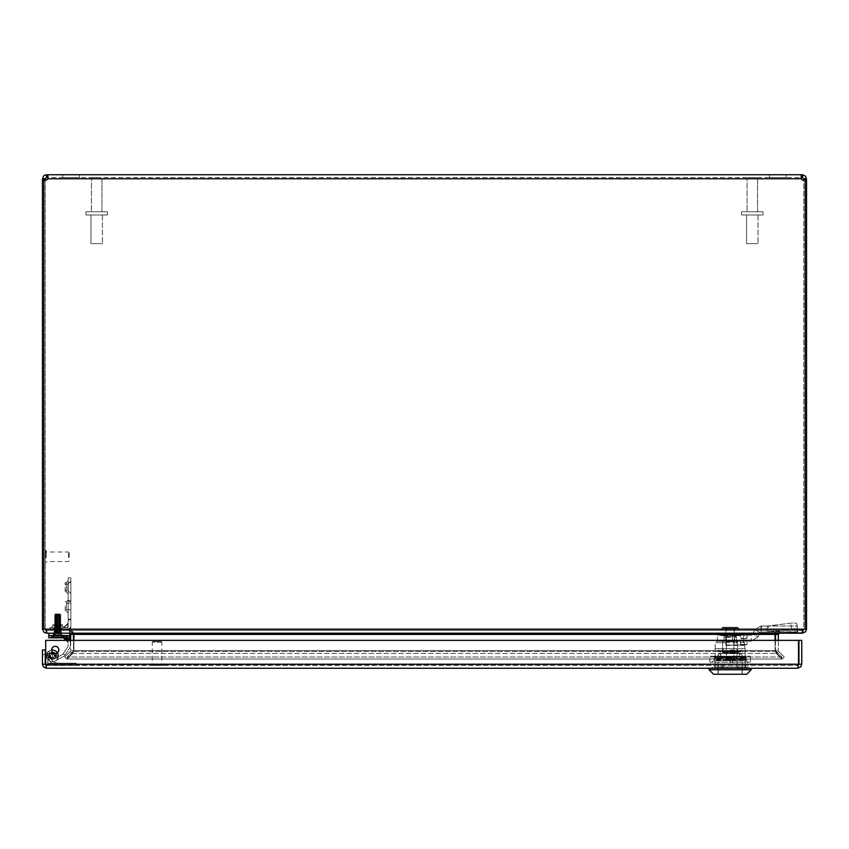 <?xml version="1.0" encoding="UTF-8"?>
<svg xmlns="http://www.w3.org/2000/svg" width="849" height="849" viewBox="0 0 849 849"><rect width="100%" height="100%" fill="white"/><g stroke="black" fill="none" stroke-linecap="round" stroke-linejoin="round"><path stroke-width="0.64" stroke-dasharray="4.25 3.18" d="M61.319 630.372L54.145 630.372L61.319 630.372L54.145 630.372L61.319 630.372L54.145 630.372L61.319 630.372L54.145 630.372L61.319 630.372L61.319 633.195L54.145 633.195L61.319 633.195L61.319 630.372L61.319 633.195L54.145 633.195L61.319 633.195L54.145 633.195L61.319 633.195L61.319 630.372M61.319 633.195L54.145 633.195L61.319 633.195M62.752 177.558L79.466 177.558L62.752 177.558L79.466 177.558L62.752 177.558L62.752 174.735L79.466 174.735L62.752 174.735L62.752 177.558M769.534 177.558L786.248 177.558L769.534 177.558L786.248 177.558L769.534 177.558L769.534 174.735L786.248 174.735L769.534 174.735L769.534 177.558M62.752 174.735L79.466 174.735L62.752 174.735M769.534 174.735L786.248 174.735L769.534 174.735M775.508 640.358L775.508 650.589L776.686 653.433L775.508 650.589L775.53 633.938L777.026 631.242L779.531 630.372L775.551 633.832M778.682 651.438L784.264 657.009L782.258 659.015L776.686 653.433L782.258 659.015L784.264 657.009L778.682 651.438L776.686 653.433L778.682 651.438L778.331 650.589L775.508 650.589L778.331 650.589L778.682 651.438M73.916 640.358L73.916 650.589L72.738 653.433L67.156 659.015L781.844 659.015L776.262 653.433L775.084 650.589L776.262 653.433L781.844 659.015L67.156 659.015L72.738 653.433L73.916 650.589L73.916 634.394L73.916 650.589L775.084 650.589L775.084 634.394L775.084 650.589L73.916 650.589L775.084 650.589L73.916 650.589L67.156 657.009L781.844 657.009L781.844 659.015L781.844 657.009L67.156 657.009L67.156 659.015L67.156 657.009L72.738 651.438L72.738 653.433L776.262 653.433L72.738 653.433L72.738 651.438L73.916 650.589L73.884 633.938L72.398 631.242L69.894 630.372L72.738 631.55L73.916 634.394L69.894 633.195L779.106 633.195L779.106 630.372L69.894 630.372L69.894 633.195L69.894 630.372L779.106 630.372L776.602 631.242L775.19 633.492L775.084 650.589L781.844 657.009L776.262 651.438L776.262 653.433L776.262 651.438L775.084 650.589L775.084 640.358M73.449 633.832L69.469 630.372L71.974 631.242L73.47 633.938L73.492 650.589L72.314 653.433L73.492 650.589L73.492 640.358M70.318 651.438L64.736 657.009L66.742 659.015L72.314 653.433L66.742 659.015L64.736 657.009L70.318 651.438L72.314 653.433L70.318 651.438L70.669 650.589L73.492 650.589L70.669 650.589L70.318 651.438M778.331 640.358L778.331 650.589L778.331 634.394L779.531 633.195L779.531 630.372L779.531 633.195L802.528 633.195L805.032 632.314L806.55 629.173L45.697 629.173L46.897 630.372L802.103 630.372L779.106 630.372L779.106 633.195L69.894 633.195M46.472 633.195L43.968 632.314L42.45 629.173L45.273 629.173L46.472 630.372L69.469 630.372L46.472 630.372L46.472 633.195L69.469 633.195L69.469 630.372L69.469 633.195L70.669 634.394L70.669 650.589L70.669 640.358M73.916 634.394L775.084 634.394L73.916 634.394L775.084 634.394L775.965 631.879L778.66 630.393L802.103 630.372L46.897 630.372L46.897 633.195L802.103 633.195L779.106 633.195L802.103 633.195L803.303 629.173L45.697 629.173L46.897 633.195L46.897 630.372M775.084 634.394L779.106 633.195M802.103 630.372L802.103 633.195L802.103 630.372L803.303 629.173L42.45 629.173L42.45 180.264L45.273 180.264L45.273 178.757L46.472 177.558L47.724 177.558L47.724 178.757L47.724 177.558L47.724 178.757L47.724 177.558L801.276 177.558L801.276 178.757A2.674 2.674 0 0 0 805.139 179.85L805.139 629.173M803.271 630.117L779.531 630.372L802.528 630.372L802.528 632.929M802.528 633.195L802.528 630.372L803.727 629.173L803.727 180.275L806.55 180.264L806.55 178.757L805.68 176.263L802.528 174.735L801.063 175.117L801.116 177.611M46.472 632.929L46.472 630.372L45.729 630.117M43.861 629.173L43.861 179.85L43.861 629.173L45.697 629.173L43.861 629.173L43.861 179.85A2.674 2.674 0 0 0 47.724 178.757A2.674 2.674 0 0 1 43.861 179.85A2.674 2.674 0 0 0 47.724 178.757L801.276 178.757L801.276 177.558L801.276 178.757L801.276 177.558L47.724 177.558L47.724 174.735L46.472 174.735L43.978 175.605L42.832 177.048L42.45 180.264M805.139 180.264L803.886 180.264M45.273 629.173L45.273 180.264L45.273 629.173L42.45 629.173M47.724 174.735L801.276 174.735L801.276 177.558L802.528 177.558L803.727 178.757L803.727 629.173M803.727 178.757L806.55 178.757M806.55 180.264L806.55 629.173M802.528 177.558L802.528 174.735M45.114 180.264L43.861 180.264M42.45 178.757L45.273 178.757M46.472 174.735L46.472 177.558M801.276 178.757A2.674 2.674 0 0 0 805.139 179.85A2.674 2.674 0 0 1 801.276 178.757L47.724 178.757L801.276 178.757M47.884 177.611L47.99 175.913M100.617 177.558L92.785 177.558L100.617 177.558L101.954 178.895L91.448 178.895L101.954 178.895L101.954 211.751L91.448 211.751L101.954 211.751L91.448 211.751L101.954 211.751L101.954 178.895L91.448 178.895L101.954 178.895L100.617 177.558L92.785 177.558L100.617 177.558M90.97 243.652L102.432 243.652L90.97 243.652L102.432 243.652L90.97 243.652L90.97 214.999L102.432 214.999L90.97 214.999L90.97 243.652M85.951 211.751L107.452 211.751L85.951 211.751L85.951 214.999L107.452 214.999L85.951 214.999L107.452 214.999L85.951 214.999L85.951 211.751L107.452 211.751L85.951 211.751M90.97 214.999L102.432 214.999L90.97 214.999M756.215 177.558L748.383 177.558L756.215 177.558L757.552 178.895L747.046 178.895L757.552 178.895L757.552 211.751L747.046 211.751L757.552 211.751L747.046 211.751L757.552 211.751L757.552 178.895L747.046 178.895L757.552 178.895L756.215 177.558L748.383 177.558L756.215 177.558M746.568 243.652L758.03 243.652L746.568 243.652L758.03 243.652L746.568 243.652L746.568 214.999L758.03 214.999L746.568 214.999L746.568 243.652M741.548 211.751L763.049 211.751L741.548 211.751L741.548 214.999L763.049 214.999L741.548 214.999L763.049 214.999L741.548 214.999L741.548 211.751L763.049 211.751L741.548 211.751M746.568 214.999L758.03 214.999L746.568 214.999M714.858 668.248L714.858 665.425L722.021 665.425L714.858 665.425L714.858 668.248L722.021 668.248L722.021 665.425L745.422 665.425L722.021 665.425L722.021 668.248L714.858 668.248M738.259 668.248L722.021 668.248L738.259 668.248L738.259 665.425L738.259 668.248L745.422 668.248L745.422 665.425L745.422 668.248L738.259 668.248M42.45 649.909L45.273 649.909L45.273 654.685L45.273 649.909L45.273 654.685L45.273 649.909L42.45 649.909L42.45 654.685L42.45 649.909L45.273 649.909L42.45 649.909L42.45 654.685L45.273 654.685L42.45 654.685L42.45 649.909L45.273 649.909L45.273 664.226L42.45 664.226L42.45 649.909M42.45 654.685L45.273 654.685L42.45 654.685M51.662 649.909A3.587 3.587 0 0 0 57.042 653.019A3.587 3.587 0 0 0 57.042 646.8A3.587 3.587 0 0 0 51.662 649.909A3.587 3.587 0 0 1 57.042 646.8A3.587 3.587 0 0 1 57.042 653.019A3.587 3.587 0 0 1 51.662 649.909A3.587 3.587 0 0 0 57.042 653.019A3.587 3.587 0 0 0 57.042 646.8A3.587 3.587 0 0 0 51.662 649.909M45.825 665.223L797.752 665.425L46.472 665.425L46.472 668.248L43.968 667.367L42.45 664.226M798.951 664.226L801.774 664.226L801.774 640.358L798.951 640.358L798.951 664.226L797.752 665.425L798.527 664.226L797.752 665.425L797.752 668.248L798.527 664.226L798.527 640.358L45.697 640.358L45.697 664.226L46.472 668.248L46.472 665.425L45.273 664.226M709.085 668.248L751.195 668.248L709.085 668.248M45.697 664.226L45.697 640.358L798.527 640.358L45.697 640.358L45.697 664.226L798.527 664.226L798.527 640.358L798.527 664.226L45.697 664.226L46.472 665.425L45.697 664.226L798.527 664.226M801.774 664.226L800.894 666.73L797.752 668.248L797.752 665.425L798.4 665.223M45.368 662.071A2.855 2.855 0 0 0 48.181 665.425L58.634 665.425A11.281 11.281 0 0 1 47.374 654.728L47.236 652.032L49.486 651.915L49.624 654.611A9.021 9.021 0 0 0 58.634 663.165L59.759 663.165L58.634 663.165A9.021 9.021 0 0 1 49.624 654.611L49.486 651.915L47.236 652.032L47.374 654.728A11.281 11.281 0 0 0 58.634 665.425L60.979 665.425L59.759 665.425L60.979 665.425L60.979 663.165L60.979 665.425L60.979 663.165L60.979 665.425L60.979 663.165L60.979 665.425L59.759 665.425L59.759 663.165L58.634 663.165A9.021 9.021 0 0 1 49.624 654.611L49.486 651.915L47.236 652.032L47.374 654.728A11.281 11.281 0 0 0 58.634 665.425L59.759 665.425L59.759 663.165L58.634 663.165A9.021 9.021 0 0 1 49.624 654.611L49.486 651.915L47.236 652.032L47.374 654.728A11.281 11.281 0 0 0 58.634 665.425L76.261 665.425L76.261 663.165L48.181 663.165L60.979 663.165L59.759 663.165L60.979 663.165L60.979 665.425L60.979 663.165L48.181 663.165A0.594 0.594 0 0 1 47.597 662.464L48.86 655.248L47.597 662.464A0.594 0.594 0 0 0 48.181 663.165A0.594 0.594 0 0 1 47.597 662.464L48.86 655.248A3.576 3.576 0 0 1 53.614 652.52A3.576 3.576 0 0 1 55.461 657.678A3.576 3.576 0 0 1 50.049 658.58L48.584 660.289L50.049 658.58A3.576 3.576 0 0 0 55.461 657.678A3.576 3.576 0 0 0 53.614 652.52A3.576 3.576 0 0 0 48.86 655.248A3.576 3.576 0 0 1 53.614 652.52A3.576 3.576 0 0 1 55.461 657.678A3.576 3.576 0 0 1 50.049 658.58A3.576 3.576 0 0 0 55.461 657.678A3.576 3.576 0 0 0 53.614 652.52A3.576 3.576 0 0 0 48.86 655.248L47.597 662.464A0.594 0.594 0 0 0 48.181 663.165L76.261 663.165L76.261 665.425L48.181 665.425A2.855 2.855 0 0 1 45.368 662.071L46.642 654.855A5.826 5.826 0 0 1 54.4 650.398A5.826 5.826 0 0 1 57.403 658.824A5.826 5.826 0 0 1 48.584 660.289A5.826 5.826 0 0 0 57.403 658.824A5.826 5.826 0 0 0 54.4 650.398A5.826 5.826 0 0 0 46.642 654.855L45.368 662.071L46.642 654.855A5.826 5.826 0 0 1 54.4 650.398A5.826 5.826 0 0 1 57.403 658.824A5.826 5.826 0 0 1 48.584 660.289L50.049 658.58L48.584 660.289A5.826 5.826 0 0 0 57.403 658.824A5.826 5.826 0 0 0 54.4 650.398A5.826 5.826 0 0 0 46.642 654.855L45.697 660.214L46.642 654.855A5.826 5.826 0 0 1 54.4 650.398A5.826 5.826 0 0 1 57.403 658.824A5.826 5.826 0 0 1 48.584 660.289A5.826 5.826 0 0 0 57.403 658.824A5.826 5.826 0 0 0 54.4 650.398A5.826 5.826 0 0 0 46.642 654.855A5.826 5.826 0 0 1 54.4 650.398A5.826 5.826 0 0 1 57.403 658.824A5.826 5.826 0 0 1 48.584 660.289L50.049 658.58A3.576 3.576 0 0 0 55.461 657.678A3.576 3.576 0 0 0 53.614 652.52A3.576 3.576 0 0 0 48.86 655.248A3.576 3.576 0 0 1 53.614 652.52A3.576 3.576 0 0 1 55.461 657.678A3.576 3.576 0 0 1 50.049 658.58A3.576 3.576 0 0 0 55.461 657.678A3.576 3.576 0 0 0 53.614 652.52A3.576 3.576 0 0 0 48.86 655.248L47.597 662.464A0.594 0.594 0 0 0 48.181 663.165A0.594 0.594 0 0 1 47.597 662.464A0.594 0.594 0 0 0 48.181 663.165L76.261 663.165L76.261 665.425L48.181 665.425A2.855 2.855 0 0 1 45.368 662.071A2.855 2.855 0 0 0 48.181 665.425A2.855 2.855 0 0 1 45.368 662.071L46.642 654.855A5.826 5.826 0 0 1 54.4 650.398A5.826 5.826 0 0 1 57.403 658.824A5.826 5.826 0 0 1 48.584 660.289L50.049 658.58A3.576 3.576 0 0 0 55.461 657.678A3.576 3.576 0 0 0 53.614 652.52A3.576 3.576 0 0 0 48.86 655.248L47.597 662.464A0.594 0.594 0 0 0 48.181 663.165L76.261 663.165L76.261 665.425L48.181 665.425A2.855 2.855 0 0 1 45.368 662.071A2.855 2.855 0 0 0 48.181 665.425L60.979 665.425L48.181 665.425A2.855 2.855 0 0 1 45.697 663.971M52.383 653.772L49.826 653.571A3.438 3.438 0 0 0 49.826 658.166L54.941 658.166C53.232 659.397 51.534 659.397 49.826 658.166L54.941 658.166A3.438 3.438 0 0 0 54.941 653.571L58.485 653.772L58.485 657.975L49.401 657.975L52.383 657.975L52.383 653.772L48.244 653.772L56.522 653.772L49.401 653.772L52.383 653.772L52.383 657.975L48.244 657.975L58.485 657.975L58.485 653.772L52.383 653.772M52.712 652.446A3.438 3.438 0 0 0 49.826 658.166C51.534 659.397 53.232 659.397 54.941 658.166A3.438 3.438 0 0 0 54.941 653.571L46.281 653.772L53.583 652.648L49.826 653.571A3.438 3.438 0 0 0 52.383 659.312A3.438 3.438 0 0 0 55.822 655.874A3.438 3.438 0 0 0 52.383 652.435A3.438 3.438 0 0 0 48.945 655.874A3.438 3.438 0 0 0 54.103 658.845A3.438 3.438 0 0 0 54.103 652.892A3.438 3.438 0 0 0 48.945 655.874A3.438 3.438 0 0 0 52.383 659.312A3.438 3.438 0 0 0 54.856 653.475L54.845 653.465M54.771 655.874A2.388 2.388 0 0 0 52.383 653.486A2.388 2.388 0 0 0 49.995 655.874A2.388 2.388 0 0 0 52.383 658.262A2.388 2.388 0 0 0 54.771 655.874A2.388 2.388 0 0 0 52.383 653.486A2.388 2.388 0 0 0 49.995 655.874A2.388 2.388 0 0 0 53.572 657.933A2.388 2.388 0 0 0 53.572 653.804A2.388 2.388 0 0 0 49.995 655.874A2.388 2.388 0 0 0 52.383 658.262A2.388 2.388 0 0 0 54.771 655.874M54.177 655.874A1.794 1.794 0 0 0 51.481 654.314A1.794 1.794 0 0 0 51.481 657.423A1.794 1.794 0 0 0 54.177 655.874A1.794 1.794 0 0 0 51.481 654.314A1.794 1.794 0 0 0 51.481 657.423A1.794 1.794 0 0 0 54.177 655.874M55.334 613.944L60.13 613.944L55.058 614.209L60.226 614.58L55.238 614.58L60.863 614.92L54.601 614.92L60.863 615.111L54.601 615.111L60.863 615.111L54.601 615.111L60.863 615.111L54.601 615.111L60.863 615.111L54.601 615.111L60.863 615.111L60.226 614.315L55.334 613.944L60.226 614.315L55.238 614.315L54.601 615.111L55.334 613.944M55.238 615.461L60.226 615.461L54.601 615.111L60.863 616.066L54.601 616.066L60.863 616.257L54.601 616.257L60.863 616.257L54.601 616.257L60.863 616.257L54.601 616.257L60.863 616.257L54.601 616.257L60.863 616.257L60.226 615.461L55.238 615.461L57.732 615.461L55.238 615.461L54.601 616.257L55.238 615.727L54.601 615.111L55.238 615.461M55.238 616.607L60.226 616.607L54.601 616.257L60.863 617.212L54.601 617.212L60.863 617.403L54.601 617.403L60.863 617.403L54.601 617.403L60.863 617.403L54.601 617.403L60.863 617.403L54.601 617.403L60.863 617.403L60.226 616.607L55.238 616.607L57.732 616.607L55.238 616.607L54.601 617.403L55.238 616.873L54.601 616.257L55.238 616.607M55.238 617.754L60.226 617.754L54.601 617.403L60.863 618.359L54.601 618.359L60.863 618.55L54.601 618.55L60.863 618.55L54.601 618.55L60.863 618.55L54.601 618.55L60.863 618.55L54.601 618.55L60.863 618.55L60.226 617.754L55.238 617.754L57.732 617.754L55.238 617.754L54.601 618.55L55.238 618.019L54.601 617.403L55.238 617.754M55.238 618.9L60.226 618.9L54.601 618.55L60.863 619.505L54.601 619.505L60.863 619.696L54.601 619.696L60.863 619.696L54.601 619.696L60.863 619.696L54.601 619.696L60.863 619.696L54.601 619.696L60.863 619.696L60.226 618.9L55.238 618.9L57.732 618.9L55.238 618.9L54.601 619.696L55.238 619.165L54.601 618.55L55.238 618.9M55.238 620.046L60.226 620.046L54.601 619.696L60.863 620.651L54.601 620.651L60.863 620.842L54.601 620.842L60.863 620.842L54.601 620.842L60.863 620.842L54.601 620.842L60.863 620.842L54.601 620.842L60.863 620.842L60.226 620.046L55.238 620.046L57.732 620.046L55.238 620.046L54.601 620.842L55.238 620.311L54.601 619.696L55.238 620.046M55.238 621.192L60.226 621.192L54.601 620.842L60.863 621.797L54.601 621.797L60.863 621.988L54.601 621.988L60.863 621.988L54.601 621.988L60.863 621.988L54.601 621.988L60.863 621.988L54.601 621.988L60.863 621.988L60.226 621.192L55.238 621.192L57.732 621.192L55.238 621.192L54.601 621.988L55.238 621.457L54.601 620.842L55.238 621.192M55.238 622.338L60.226 622.338L54.601 621.988L60.863 622.943L54.601 622.943L60.863 623.134L54.601 623.134L60.863 623.134L54.601 623.134L60.863 623.134L54.601 623.134L60.863 623.134L54.601 623.134L60.863 623.134L60.226 622.338L55.238 622.338L57.732 622.338L55.238 622.338L54.601 623.134L55.238 622.604L54.601 621.988L55.238 622.338M55.238 623.484L60.226 623.484L54.601 623.134L60.863 624.089L54.601 624.089L60.863 624.28L54.601 624.28L60.863 624.28L54.601 624.28L60.863 624.28L54.601 624.28L60.863 624.28L54.601 624.28L60.863 624.28L60.226 623.484L55.238 623.484L57.732 623.484L55.238 623.484L54.601 624.28L55.238 623.75L54.601 623.134L55.238 623.484M55.238 624.631L60.226 624.631L54.601 624.28L60.863 625.235L54.601 625.235L60.863 625.426L54.601 625.426L60.863 625.426L54.601 625.426L60.863 625.426L54.601 625.426L60.863 625.426L54.601 625.426L60.863 625.426L60.226 624.631L55.238 624.631L57.732 624.631L55.238 624.631L54.601 625.426L55.238 624.896L54.601 624.28L55.238 624.631M55.238 625.777L60.226 625.777L54.601 625.426L60.863 626.382L54.601 626.382L60.863 626.573L54.601 626.573L60.863 626.573L54.601 626.573L60.863 626.573L54.601 626.573L60.863 626.573L54.601 626.573L60.863 626.573L60.226 625.777L55.238 625.777L57.732 625.777L55.238 625.777L54.601 626.573L55.238 626.042L54.601 625.426L55.238 625.777M55.238 626.923L60.226 626.923L54.601 626.573L60.863 627.528L54.601 627.528L60.863 627.719L54.601 627.719L60.863 627.719L54.601 627.719L60.863 627.719L54.601 627.719L60.863 627.719L54.601 627.719L60.863 627.719L60.226 626.923L55.238 626.923L57.732 626.923L55.238 626.923L54.601 627.719L55.238 627.188L54.601 626.573L55.238 626.923M55.238 628.069L60.226 628.069L54.601 627.719L60.863 628.674L54.601 628.674L60.863 628.865L54.601 628.865L60.863 628.865L54.601 628.865L60.863 628.865L54.601 628.865L60.863 628.865L54.601 628.865L60.863 628.865L60.226 628.069L55.238 628.069L57.732 628.069L55.238 628.069L54.601 628.865L55.238 628.334L54.601 627.719L55.238 628.069M55.238 629.215L60.226 629.215L54.601 628.865L60.863 629.82L54.601 629.82L60.863 630.011L54.601 630.011L60.863 630.011L54.601 630.011L60.863 630.011L54.601 630.011L60.863 630.011L54.601 630.011L60.863 630.011L60.226 629.215L55.238 629.215L57.732 629.215L55.238 629.215L54.601 630.011L55.238 629.48L54.601 628.865L55.238 629.215M55.238 630.361L60.226 630.361L54.601 630.011L60.863 630.966L54.601 630.966L60.863 631.157L54.601 631.157L60.863 631.157L54.601 631.157L60.863 631.157L54.601 631.157L60.863 631.157L54.601 631.157L60.863 631.157L60.226 630.361L55.238 630.361L57.732 630.361L55.238 630.361L54.601 631.157L55.238 630.627L54.601 630.011L55.238 630.361M55.238 631.507L60.226 631.507L54.601 631.157L60.863 632.112L54.601 632.112L60.863 632.303L54.601 632.303L60.863 632.303L54.601 632.303L60.863 632.303L54.601 632.303L60.863 632.303L54.601 632.303L60.863 632.303L60.226 631.507L55.238 631.507L57.732 631.507L55.238 631.507L54.601 632.303L55.238 631.773L54.601 631.157L55.238 631.507M64.609 637.822L63.282 635.339L64.609 637.822L63.282 635.339L52.182 635.339L63.282 635.339L52.182 635.339L63.282 635.339L52.182 635.339L63.282 635.339L52.182 635.339L63.282 635.339L64.609 636.867L50.855 636.867L64.609 636.867L50.855 636.867L64.609 636.867L50.855 636.867L64.609 636.867L50.855 636.867L64.609 636.867L64.609 637.822L50.855 637.822L62.667 637.822A1.91 1.91 0 0 1 64.015 638.384A1.91 1.91 0 0 0 62.667 637.822L50.855 637.822L63.845 637.822L60.226 632.919L60.863 632.303L60.226 632.919L54.601 632.303L60.863 633.258L54.601 633.545L60.863 633.545L63.845 636.973L51.619 636.973L63.845 636.973L51.619 636.973L63.845 636.973L51.619 636.973L63.845 636.973L51.619 636.973L63.845 636.973L60.863 633.545L54.601 633.545L60.863 633.545L54.601 633.545L60.863 633.545L60.226 632.919L55.238 632.919L60.226 632.919L55.238 632.919L60.226 632.919L55.238 632.919L60.226 632.919L60.863 633.545L54.601 633.545L60.863 633.545L63.845 637.822L51.619 637.822L63.845 637.822L51.619 637.822L51.619 636.973L51.619 637.822L67.018 637.822A1.029 1.029 0 0 1 68.047 638.851A1.029 1.029 0 0 0 67.018 637.822A1.029 1.029 0 0 1 68.047 638.851A1.029 1.029 0 0 0 67.018 637.822L48.796 637.822L53.572 637.822L53.572 635.561L67.018 635.561A3.29 3.29 0 0 1 70.297 638.851L70.297 645.951A3.821 3.821 0 0 1 69.682 648.031L65.097 655.088A3.821 3.821 0 0 1 63.717 656.373L55.153 661A5.826 5.826 0 0 1 46.865 657.763A5.826 5.826 0 0 1 51.428 650.122A5.826 5.826 0 0 1 58.21 655.874L55.96 655.874A3.576 3.576 0 0 0 55.047 653.497A3.576 3.576 0 0 1 55.96 655.874A3.576 3.576 0 0 0 51.8 652.35A3.576 3.576 0 0 0 49.009 657.03A3.576 3.576 0 0 0 54.081 659.015L62.635 654.388A1.56 1.56 0 0 0 63.208 653.868L67.793 646.8A1.56 1.56 0 0 0 68.047 645.951L68.047 643.192A1.91 1.91 0 0 0 67.485 641.844L64.015 638.384L67.485 641.844L66.615 639.244L67.485 641.844A1.91 1.91 0 0 1 68.047 643.192L68.047 638.851A1.029 1.029 0 0 0 67.018 637.822L66.615 639.244L68.047 638.851L66.615 639.244L67.018 637.822A1.029 1.029 0 0 1 68.047 638.851A1.029 1.029 0 0 0 67.018 637.822A1.029 1.029 0 0 1 68.047 638.851A1.029 1.029 0 0 0 67.018 637.822L53.572 637.822L53.572 635.561L48.796 635.561L48.796 637.822L67.018 637.822L66.615 639.244L67.485 641.844A1.91 1.91 0 0 1 68.047 643.192L68.047 640.358M56.777 637.822L57.732 634.691L56.777 637.822L61.446 637.822L54.018 637.822L58.687 637.822L57.732 634.691L58.687 637.822L57.732 634.691L58.687 637.822L61.446 637.822L54.018 637.822L56.777 637.822L57.732 634.691L56.777 637.822L57.732 634.691L56.777 637.822L61.446 637.822L54.018 637.822L58.687 637.822L57.732 634.691L58.687 637.822L57.732 634.691L60.491 634.691L61.446 637.822L58.687 637.822L61.446 637.822L60.491 634.691L61.446 637.822L60.491 634.691L61.446 637.822L60.491 634.691L61.446 637.822L60.491 634.691L57.732 634.691L58.687 637.822L54.018 637.822L56.777 637.822L57.732 634.691L56.777 637.822L57.732 634.691L58.687 637.822L57.732 634.691L56.777 637.822L57.732 634.691L58.687 637.822L57.732 634.691L56.777 637.822L57.732 634.691L58.687 637.822L57.732 634.691L60.491 634.691L57.732 634.691L56.777 637.822L57.732 634.691L58.687 637.822L57.732 634.691L56.777 637.822M54.973 634.691L54.018 637.822L54.973 634.691L57.732 634.691L54.973 634.691L54.018 637.822L54.973 634.691L54.018 637.822L54.973 634.691L57.732 634.691L54.973 634.691L54.018 637.822L54.973 634.691M52.553 635.561L62.911 635.561L52.553 635.561L50.59 637.822L64.874 637.822L50.59 637.822L64.874 637.822L50.59 637.822L64.874 637.822L50.59 637.822L64.874 637.822L50.59 637.822L52.553 635.561L62.911 635.561L52.553 635.561L62.911 635.561L52.553 635.561L50.59 637.822L52.553 635.561L62.911 635.561L52.553 635.561M69.809 633.248L69.809 635.561L48.796 635.561L69.809 635.561L69.809 633.195L53.572 633.195L69.809 633.195L69.809 635.561L48.796 635.561L48.796 633.195L69.809 633.195L48.796 633.195L48.796 637.822L48.796 635.561L67.018 635.561L67.018 636.453A1.868 0.764 -45 0 1 65.819 636.856A1.868 0.764 -45 0 0 67.018 636.453L65.256 635.561L65.033 636.113A1.868 1.868 0 0 0 63.707 635.561A1.868 1.868 0 0 1 65.033 636.113L65.256 635.561L65.033 636.113A1.868 1.868 0 0 0 63.707 635.561A1.868 1.868 0 0 1 65.033 636.113L69.756 640.836L70.297 640.602L69.416 638.851L67.018 636.453A1.868 0.764 135 0 1 65.819 636.856A1.868 0.764 135 0 0 67.018 636.453L69.416 638.851L65.256 635.561L67.018 636.453A1.868 0.764 -45 0 1 65.819 636.856L65.256 635.561L65.819 636.846A1.868 0.764 -45 0 0 67.018 636.453L65.256 635.561L67.018 635.561L63.707 635.561A1.868 1.868 0 0 1 65.033 636.113L65.033 636.113A1.868 1.868 0 0 0 63.707 635.561L67.018 635.561L65.033 636.113L65.256 635.561L67.018 636.453L63.707 635.561A1.868 1.868 0 0 1 65.033 636.113L65.256 635.561L63.707 635.561A1.868 1.868 0 0 1 65.033 636.113L69.013 640.04A1.868 0.764 -45 0 1 69.416 638.851L67.018 636.453A1.868 0.764 135 0 1 65.819 636.856A1.868 0.764 135 0 0 67.018 636.453L70.297 640.602L70.297 638.851A3.29 3.29 0 0 0 67.018 635.561A3.29 3.29 0 0 1 70.297 638.851A3.29 3.29 0 0 0 67.018 635.561A3.29 3.29 0 0 1 70.297 638.851L70.297 642.152L70.297 638.851L70.297 642.152L70.297 640.602L69.756 640.836A1.868 1.868 0 0 1 70.297 642.152A1.868 1.868 0 0 0 69.756 640.836L70.297 640.602L69.416 638.851A1.868 0.764 135 0 0 69.013 640.04A1.868 0.764 135 0 1 69.416 638.851L70.297 640.602L69.756 640.836A1.868 1.868 0 0 1 70.297 642.152A1.868 1.868 0 0 0 69.756 640.836L70.297 640.602L69.416 638.851L65.256 635.561L69.416 638.851L70.297 642.152L70.297 638.851L70.297 645.951A3.821 3.821 0 0 1 69.682 648.031L65.097 655.088A3.821 3.821 0 0 1 63.717 656.373L55.153 661A5.826 5.826 0 0 1 46.865 657.763A5.826 5.826 0 0 1 51.428 650.122A5.826 5.826 0 0 1 58.21 655.874L55.96 655.874A3.576 3.576 0 0 0 51.8 652.35A3.576 3.576 0 0 0 49.009 657.03A3.576 3.576 0 0 0 54.081 659.015A3.576 3.576 0 0 1 48.902 656.648A3.576 3.576 0 0 1 52.574 652.297A3.576 3.576 0 0 0 48.902 656.648A3.576 3.576 0 0 0 54.081 659.015L62.635 654.388A1.56 1.56 0 0 0 63.208 653.868L67.793 646.8A1.56 1.56 0 0 0 68.047 645.951L68.047 638.851A1.029 1.029 0 0 0 67.018 637.822L66.615 639.244L67.018 637.822A1.029 1.029 0 0 1 68.047 638.851L68.047 643.192A1.91 1.91 0 0 0 67.485 641.844L65.999 640.358M57.35 652.817A5.826 5.826 0 0 1 58.21 655.874L55.96 655.874A3.576 3.576 0 0 0 51.8 652.35A3.576 3.576 0 0 0 49.009 657.03A3.576 3.576 0 0 0 54.081 659.015A3.576 3.576 0 0 1 48.902 656.648A3.576 3.576 0 0 1 52.574 652.297A3.576 3.576 0 0 0 48.902 656.648A3.576 3.576 0 0 0 54.081 659.015L62.635 654.388A1.56 1.56 0 0 0 63.208 653.868L65.097 655.088A3.821 3.821 0 0 1 63.717 656.373L55.153 661A5.826 5.826 0 0 1 46.865 657.763A5.826 5.826 0 0 1 51.428 650.122A5.826 5.826 0 0 1 58.21 655.874L55.96 655.874A3.576 3.576 0 0 0 55.047 653.497A3.576 3.576 0 0 1 55.96 655.874A3.576 3.576 0 0 0 51.8 652.35A3.576 3.576 0 0 0 49.009 657.03A3.576 3.576 0 0 0 54.081 659.015L62.635 654.388A1.56 1.56 0 0 0 63.208 653.868L65.097 655.088A3.821 3.821 0 0 1 63.717 656.373L55.153 661A5.826 5.826 0 0 1 46.833 657.646A5.826 5.826 0 0 1 51.662 650.09M67.018 637.822L66.615 639.244L67.485 641.844L66.615 639.244L64.015 638.384L67.485 641.844L66.615 639.244L64.015 638.384A1.91 1.91 0 0 0 62.667 637.822A1.91 1.91 0 0 1 64.015 638.384L67.485 641.844L64.015 638.384L66.615 639.244L67.018 637.822L62.667 637.822A1.91 1.91 0 0 1 64.015 638.384A1.91 1.91 0 0 0 62.667 637.822A1.91 1.91 0 0 1 64.015 638.384L67.485 641.844L64.015 638.384A1.91 1.91 0 0 0 62.667 637.822A1.91 1.91 0 0 1 64.015 638.384L66.615 639.244L68.047 638.851L66.615 639.244L68.047 638.851L66.615 639.244L67.485 641.844L66.986 640.358M67.485 641.844A1.91 1.91 0 0 1 68.047 643.192A1.91 1.91 0 0 0 67.485 641.844A1.91 1.91 0 0 1 68.047 643.192A1.91 1.91 0 0 0 67.485 641.844A1.91 1.91 0 0 1 68.047 643.192M69.013 640.04L69.756 640.836A1.868 1.868 0 0 1 70.297 642.152A1.868 1.868 0 0 0 69.756 640.836A1.868 1.868 0 0 1 70.297 642.152A1.868 1.868 0 0 0 69.756 640.836L70.297 638.851L70.297 645.951A3.821 3.821 0 0 1 69.682 648.031L65.097 655.088A3.821 3.821 0 0 1 63.717 656.373L55.153 661A5.826 5.826 0 0 1 46.865 657.763A5.826 5.826 0 0 1 51.428 650.122A5.826 5.826 0 0 1 58.21 655.874L55.96 655.874L58.21 655.874A5.826 5.826 0 0 0 51.428 650.122A5.826 5.826 0 0 0 46.865 657.763A5.826 5.826 0 0 0 55.153 661A5.826 5.826 0 0 1 46.865 657.763A5.826 5.826 0 0 1 51.428 650.122A5.826 5.826 0 0 1 58.21 655.874A5.826 5.826 0 0 0 51.428 650.122A5.826 5.826 0 0 0 46.865 657.763A5.826 5.826 0 0 0 55.153 661L63.717 656.373A3.821 3.821 0 0 0 65.097 655.088A3.821 3.821 0 0 1 63.717 656.373A3.821 3.821 0 0 0 65.097 655.088L69.682 648.031A3.821 3.821 0 0 0 70.297 645.951L70.297 638.851A3.29 3.29 0 0 0 67.018 635.561A3.29 3.29 0 0 1 70.297 638.851A3.29 3.29 0 0 0 67.018 635.561A3.29 3.29 0 0 1 70.297 638.851A3.29 3.29 0 0 0 67.018 635.561A3.29 3.29 0 0 1 70.297 638.851A3.29 3.29 0 0 0 67.018 635.561A3.29 3.29 0 0 1 70.297 638.851L69.416 638.851A1.868 0.764 -45 0 0 69.013 640.04L69.533 640.613L69.013 640.04A1.868 0.764 135 0 1 69.416 638.851A1.868 0.764 135 0 0 69.013 640.04A1.868 0.764 -45 0 1 69.416 638.851L70.297 640.602L69.756 640.836L70.297 640.602L69.416 638.851A1.868 0.764 -45 0 0 69.013 640.04L65.819 636.856L69.013 640.04M70.87 593.653L70.87 581.119L70.87 593.653L70.87 581.119L70.87 593.653L67.878 590.671L67.878 584.101L67.878 590.671L67.878 584.101L67.878 590.671L65.171 590.671L65.171 582.616L65.171 590.671L67.878 590.671L70.87 593.653M70.87 606.494L70.87 603.204L70.87 606.494M65.171 606.494L65.171 611.269L65.171 606.494M68.153 580.822L68.153 593.95L68.153 580.822L68.153 593.95L68.153 580.822L66.371 582.616L66.371 592.167L66.371 582.616L66.371 592.167L66.371 582.616L68.153 580.822M68.153 599.925L68.153 613.052L68.153 599.925L68.153 613.052L68.153 599.925L66.371 601.718L66.371 611.269L66.371 601.718L66.371 611.269L66.371 601.718L68.153 599.925M54.824 627.124L51.577 630.372L63.887 630.372L51.577 630.372L63.887 630.372L51.577 630.372L63.887 630.372L51.577 630.372L63.887 630.372L51.577 630.372L54.824 627.124L54.824 624.673L60.64 624.673L54.824 624.673L60.64 624.673L54.824 624.673L60.64 624.673L54.824 624.673L60.64 624.673L54.824 624.673L54.824 627.124L51.577 630.372L54.824 627.124L54.824 624.673L54.824 627.124L60.64 627.124L54.824 627.124M64.301 627.666L51.163 627.666L64.301 627.666L62.508 625.872L52.956 625.872L62.508 625.872L52.956 625.872L62.508 625.872L52.956 625.872L62.508 625.872L52.956 625.872L62.508 625.872L62.508 624.673L52.956 624.673L62.508 624.673L52.956 624.673L62.508 624.673L62.508 625.872L64.301 627.666L51.163 627.666L64.301 627.666L51.163 627.666L64.301 627.666L62.508 625.872L62.508 624.673L52.956 624.673L62.508 624.673L52.956 624.673L62.508 624.673L62.508 625.872L64.301 627.666L51.163 627.666L64.301 627.666M70.87 627.061L69.894 629.396L67.559 630.372A3.3 3.3 0 0 0 70.87 627.061A1.189 0.69 180 0 1 70.265 627.666L70.265 627.666A1.189 0.69 180 0 0 70.87 627.061L70.87 577.84L70.87 582.616L70.87 577.84L68.153 577.84L68.153 627.061L68.153 623.017L63.516 627.666L68.153 623.017L63.516 627.666L67.559 627.666L68.153 623.612L64.11 627.666L68.153 627.061A0.594 0.594 0 0 1 67.559 627.666L49.974 627.666L54.75 627.666L49.974 627.666L49.974 630.372L67.559 630.372L70.87 627.061L70.87 582.616L68.153 582.616L68.153 577.84L70.87 577.84L70.87 582.616L68.153 582.616L68.153 627.061A0.594 0.594 0 0 1 67.559 627.666L54.75 627.666L54.75 630.372L49.974 630.372L49.974 627.666L54.75 627.666L54.75 630.372L67.559 630.372A3.3 3.3 0 0 0 70.87 627.061L69.894 629.396L67.559 630.372A1.189 0.69 -90 0 0 68.153 629.767L70.265 627.666A1.189 0.69 180 0 0 70.87 627.061A1.189 0.69 180 0 1 70.265 627.666L68.153 629.767A1.189 0.69 -90 0 1 67.559 630.372L67.559 630.372A3.3 3.3 0 0 0 70.87 627.061L70.87 582.616L70.87 627.061L67.559 630.372A3.3 3.3 0 0 0 70.87 627.061M64.11 627.666L68.153 623.017L64.11 627.666L67.559 627.666L68.153 623.612L68.153 627.061A0.594 0.594 0 0 1 67.559 627.666L68.153 627.061A0.594 0.594 0 0 1 67.559 627.666L54.75 627.666L67.559 627.666L63.516 627.666L68.153 623.612L64.11 627.666M68.153 619.866L68.153 601.357L68.153 619.866L68.153 619.261L68.153 619.866L70.87 619.866L70.87 600.763L70.87 619.866L68.153 619.866L70.87 619.866L68.153 619.866L68.153 600.763L68.153 619.866L68.153 619.261L68.153 619.866L70.87 619.866L70.87 600.763L68.153 600.763L70.87 600.763L68.153 600.763L70.87 600.763L70.87 619.866L68.153 619.866M59.027 634.903L54.538 634.903L59.027 634.903M59.027 634.808L54.538 634.808L59.027 634.808M59.717 634.808L52.84 634.808L59.717 634.808M48.945 655.874A3.438 3.438 0 0 0 52.383 659.312A3.438 3.438 0 0 0 55.822 655.874A3.438 3.438 0 0 0 52.383 652.435A3.438 3.438 0 0 0 48.945 655.874A3.438 3.438 0 0 0 54.103 658.845A3.438 3.438 0 0 0 54.103 652.892A3.438 3.438 0 0 0 48.945 655.874A3.438 3.438 0 0 0 52.383 659.312A3.438 3.438 0 0 0 55.822 655.874A3.438 3.438 0 0 0 52.383 652.435A3.438 3.438 0 0 0 48.945 655.874M49.995 655.874A2.388 2.388 0 0 0 53.572 657.933A2.388 2.388 0 0 0 53.572 653.804A2.388 2.388 0 0 0 49.995 655.874M57.732 615.461L60.226 615.461L57.732 615.461M57.732 616.607L60.226 616.607L57.732 616.607M57.732 617.754L60.226 617.754L57.732 617.754M57.732 618.9L60.226 618.9L57.732 618.9M57.732 620.046L60.226 620.046L57.732 620.046M57.732 621.192L60.226 621.192L57.732 621.192M57.732 622.338L60.226 622.338L57.732 622.338M57.732 623.484L60.226 623.484L57.732 623.484M57.732 624.631L60.226 624.631L57.732 624.631M57.732 625.777L60.226 625.777L57.732 625.777M57.732 626.923L60.226 626.923L57.732 626.923M57.732 628.069L60.226 628.069L57.732 628.069M57.732 629.215L60.226 629.215L57.732 629.215M57.732 630.361L60.226 630.361L57.732 630.361M57.732 631.507L60.226 631.507L57.732 631.507M53.572 633.195L53.572 635.561L53.572 633.195L48.796 633.195L53.572 633.195L53.572 635.561L67.018 635.561A3.29 3.29 0 0 1 70.297 638.851L69.416 638.851L70.297 638.851A3.29 3.29 0 0 0 67.018 635.561L67.018 636.453L70.297 638.851M54.081 659.015L62.635 654.388A1.56 1.56 0 0 0 63.208 653.868L67.793 646.8A1.56 1.56 0 0 0 68.047 645.951A1.56 1.56 0 0 1 67.793 646.8L63.208 653.868L65.097 655.088L63.208 653.868A1.56 1.56 0 0 1 62.635 654.388A1.56 1.56 0 0 0 63.208 653.868A1.56 1.56 0 0 1 62.635 654.388L54.081 659.015M66.615 639.244L68.047 638.851M65.171 587.391L65.171 592.167L65.171 587.391M68.153 582.616L68.153 627.061L68.153 577.84L68.153 582.616L70.87 582.616L68.153 582.616M68.153 601.357L68.153 619.261L68.153 600.763L68.153 601.357L70.87 601.357L68.153 601.357M54.75 630.372L67.559 630.372A1.189 0.69 -90 0 0 68.153 629.767L70.265 627.666L68.153 629.767A1.189 0.69 -90 0 1 67.559 630.372L49.974 630.372L54.75 630.372L54.75 627.666L54.75 630.372M49.974 630.372L49.974 627.666L49.974 630.372M70.87 577.84L68.153 577.84L70.87 577.84M70.87 600.763L68.153 600.763L70.87 600.763M70.87 626.573L70.52 627.411L70.87 626.573M67.909 630.022L67.071 630.372L67.909 630.022M59.717 635.339L52.84 635.339L59.717 635.339M57.732 634.903L60.926 634.903L57.732 634.903M57.732 634.808L62.624 634.808L57.732 634.808M57.732 635.339L62.624 635.339L57.732 635.339M57.148 633.195L58.931 633.195L57.148 633.195M57.148 635.561L58.931 635.561L57.148 635.561M48.796 635.561L48.796 633.195M69.151 557.432L69.151 552.614L69.151 557.432M68.557 557.517L68.557 552.009L68.557 557.517M46.133 557.517L46.133 552.009L46.133 557.517M46.133 557.729L46.133 550.651L46.133 557.729M45.273 557.729L45.273 550.651L45.273 557.729M160.684 641.547L152.894 641.547L160.684 641.547M161.204 642.141L152.289 642.141L161.204 642.141M161.204 664.565L152.289 664.565L161.204 664.565M162.382 664.565L150.931 664.565L162.382 664.565M162.382 665.425L150.931 665.425L162.382 665.425M751.269 641.175L758.093 636.835L751.269 641.175L751.269 635.158L752.639 634.288L751.269 635.158L717.426 635.158L751.269 635.158L751.269 641.175L743.756 641.175L751.269 641.175M754.368 635.094L752.639 634.288L754.665 629.926L760.81 626.021L754.665 629.926L752.639 634.288L758.093 636.835L754.368 635.094M732.507 641.175L717.426 641.175L732.507 641.175L732.507 635.158L732.507 641.175M736.306 641.175L724.123 641.175L736.306 641.175L736.306 635.158L736.306 641.175M747.056 641.175L740.445 641.175L747.056 641.175L747.056 644.487L740.445 644.487L746.759 644.784L740.445 644.487L747.056 644.487L747.056 641.175M758.39 631.656L754.665 629.926L760.12 632.473L760.81 632.038L760.12 632.473L758.39 631.656M761.118 630.128L760.81 626.021L761.118 632.038L797.222 632.038L797.604 629.756A6.017 1.592 -7.5 0 0 797.593 629.725A6.017 1.592 -7.5 0 0 791.533 628.918L768.971 631.773L768.218 626.021L790.78 623.166A6.017 1.592 172.5 0 1 796.84 623.973A6.017 1.592 172.5 0 1 796.85 624.004A6.017 1.592 172.5 0 0 796.84 623.973A6.017 1.592 172.5 0 0 790.78 623.166L767.135 626.021L768.218 626.021L768.971 631.773L767.135 632.038L767.135 626.021L761.606 626.021L760.81 632.038L767.135 632.038L791.533 628.918A6.017 1.592 -7.5 0 1 797.593 629.725L796.978 626.021L768.218 626.021L797.222 626.021L796.85 624.004L797.222 626.021M797.593 629.725A6.017 1.592 -7.5 0 1 797.604 629.756L796.84 623.973L797.593 629.725M797.222 632.038L797.2 627.772L797.731 631.773L768.971 631.773L797.222 632.038L767.135 632.038L767.135 626.021L761.118 626.021M746.313 638.766L741.198 638.766A0.753 0.753 0 0 1 740.445 638.013A0.753 0.753 0 0 0 741.198 638.766L746.313 638.766A0.753 0.753 0 0 0 747.056 638.013A0.753 0.753 0 0 1 746.313 638.766M747.056 635.158L747.056 638.013L740.445 638.013L747.056 638.013L747.056 635.158L740.445 635.158L740.445 638.013L740.445 635.158L747.056 635.158M740.445 641.175L740.445 644.487L740.445 641.175M724.123 635.158L736.306 635.158L724.123 635.158L724.123 641.175L724.123 635.158M758.093 636.835L760.12 632.473L758.093 636.835M743.756 635.158L743.756 641.175L743.756 635.158M760.81 626.021L761.606 626.021M742.843 641.175L716.758 641.175L742.843 641.175L744.424 642.682L744.424 645.389L736.37 644.932L736.37 641.175M744.424 642.682L715.251 642.682L725.927 642.682L725.927 641.175L725.927 644.932L743.947 644.932M730.14 648.7L715.251 648.7L730.14 648.7M737.664 651.098L718.031 651.098L742.249 651.098L730.14 651.098L737.664 651.098L737.664 644.932L725.927 645.389L725.927 642.682M737.664 644.932L736.37 644.932M723.252 648.7L745.178 648.7L723.252 648.7L723.252 668.248L715.102 668.248L715.102 648.7L715.102 668.248L723.252 668.248L723.252 648.7M737.028 668.248L723.252 668.248L745.178 668.248L737.028 668.248L737.028 648.7L737.028 668.248M751.195 669.755L709.085 669.755M746.685 674.265L713.595 674.265M730.14 674.265L742.249 674.265L730.14 674.265M731.074 656.213L729.885 662.995L731.371 657.084L732.846 662.995L731.658 656.213L731.074 656.213L729.885 662.995L731.371 657.084L732.846 662.995L731.658 656.213L731.074 656.213M745.178 668.248L745.178 648.7L745.178 668.248M730.14 656.213L730.14 662.231L748.192 662.231L709.838 662.231L750.442 662.231L730.14 662.231L730.14 656.213L750.442 656.213L709.838 656.213L745.464 656.213L715.813 656.213L745.454 656.765L714.816 657.911L745.464 659.036L714.816 660.161L745.464 660.724L715.813 660.724L746.674 659.779L713.606 658.644L746.674 657.519L713.606 656.394M746.674 657.519L745.464 656.213M743.416 660.724L714.826 659.429L745.454 658.293L714.826 657.168L743.416 656.213M713.606 656.415L714.816 657.911M746.674 657.54L745.454 658.293L746.674 659.779L745.454 660.554M730.14 660.724L713.595 660.724L746.685 660.724L713.892 660.724L714.816 659.408L713.606 658.675L714.826 657.89M709.838 662.231L709.838 656.213L709.838 662.231M750.442 662.231L750.442 656.213L750.442 662.231M739.447 668.248L720.833 668.248L739.447 668.248L739.447 667.049L748.192 667.049L720.833 667.049L739.447 667.049L739.447 668.248M712.088 668.248L720.833 668.248L712.088 668.248L712.088 667.049L720.833 667.049L712.088 667.049L712.088 668.248M737.781 668.248L745.252 668.248L737.749 668.248L737.749 667.049L745.56 667.049L737.749 667.049L737.749 668.248L737.781 667.049L714.72 667.049L737.781 667.049L737.781 668.248L737.781 667.049L737.781 668.248L715.028 668.248L737.781 668.248M745.56 668.248L745.56 667.049L745.56 668.248M715.028 668.248L715.028 667.049M748.192 668.248L748.192 667.049L748.192 668.248M720.833 668.248L720.833 667.049L720.833 668.248M745.252 667.049L745.252 668.248M722.531 668.248L722.531 667.049L722.531 668.248M714.72 668.248L714.72 667.049L714.72 668.248M742.079 674.265L718.201 674.265L742.079 674.265L718.201 674.265L742.079 674.265L742.079 668.248L718.201 668.248L718.201 674.265L718.105 668.248L742.079 668.248L742.079 674.265M730.14 657.115L718.105 657.115L730.14 657.115M730.14 656.67L741.718 656.67L718.562 656.67L740.668 656.67L742.175 655.163L740.668 653.656L719.612 653.656C721.459 654.43 721.459 655.428 719.612 656.67L730.14 656.67M730.14 653.656L740.668 653.656C738.832 654.929 738.832 655.937 740.668 656.67L719.612 656.67L718.105 655.163L719.612 653.656L730.14 653.656M730.14 653.21L739.32 653.21L730.14 653.21M725.757 641.78L734.523 641.78L725.757 641.78L734.523 641.78L725.757 641.78L725.757 637.121L724.123 637.121L725.757 637.121L725.757 641.78M734.523 637.121L734.523 641.78L734.523 637.121L736.157 637.121L736.157 641.78L737.59 641.78L736.157 641.78L736.157 637.121L732.305 636.506L736.157 636.506L736.157 637.121L736.157 636.506L725.757 637.121L727.975 636.506L734.523 637.121M724.123 637.121L724.123 641.78L722.69 641.78L724.123 641.78L724.123 636.506L727.975 636.506L724.123 636.506L724.123 637.121M730.14 636.506L725.63 636.506L730.14 636.506M730.14 637.259L726.383 637.259L730.14 637.259M730.14 658.325L726.383 658.325L730.14 658.325M741.57 650.886C742.291 653.433 717.989 653.433 718.71 650.886C717.989 653.433 742.291 653.433 741.57 650.886L741.57 649.899C742.291 652.531 717.989 652.531 718.71 649.899C717.989 652.531 742.291 652.531 741.57 649.899M722.467 652.181C722 653.295 738.28 653.295 737.813 652.181C738.28 653.295 722 653.295 722.467 652.181L722.467 651.247C722 652.403 738.28 652.403 737.813 651.247C738.28 652.403 722 652.403 722.467 651.247M718.71 650.886L718.71 649.899M736.752 627.262L732.209 627.262L736.752 627.262M723.528 627.262L728.071 627.262L723.528 627.262M732.209 627.262L728.071 627.262L732.209 627.262M735.404 629.512L724.876 629.512L735.404 629.512L736.157 628.016L724.123 628.016L736.157 628.016L736.911 627.262M737.579 627.262L738.45 628.016L734.3 628.016L733.865 627.262L734.3 633.28L725.98 633.28L738.45 633.28L734.3 633.28L734.3 628.016L738.45 628.016L738.45 633.28M722.701 627.262L721.83 628.016L734.3 628.016L725.98 628.016L726.415 627.262L725.98 633.28L721.83 633.28L725.98 633.28L725.98 628.016L721.83 628.016L721.83 633.28M730.14 633.28L739.373 633.28L730.14 633.28M730.14 634.033L740.296 634.033L730.14 634.033M720.907 633.28L719.984 635.084L740.296 635.084L720.44 635.53L736.157 635.763M733.462 635.53L736.38 635.763L733.462 635.53M736.157 635.53L739.84 635.763M726.818 635.53L723.9 635.763L726.818 635.53M723.9 635.53L727.137 635.763L723.9 635.53M736.38 635.53L734.003 635.53L736.38 635.53M730.14 635.53L734.279 635.53L730.14 635.53M730.14 650.122L734.279 650.122L730.14 650.122M730.14 650.578L726.457 650.578L730.14 650.578M721.735 635.53L724.929 635.763L721.735 635.53M720.589 635.53L724.218 635.763L720.589 635.53M739.373 633.28L740.296 634.033L739.84 635.53L720.44 635.763M776.262 651.438L72.738 651.438L776.262 651.438M70.669 634.394L73.492 634.394M778.331 634.394L775.508 634.394M59.759 663.165L59.759 665.425L59.759 663.165M48.34 657.975A4.563 4.563 0 0 1 48.34 653.772A4.563 4.563 0 0 0 48.34 657.975M54.941 658.166A3.438 3.438 0 0 0 54.941 653.571M56.427 653.772A4.563 4.563 0 0 1 56.427 657.975A4.563 4.563 0 0 0 56.427 653.772M67.018 636.453L67.018 635.561L67.018 636.453M69.65 629.151L70.265 627.666L69.65 629.151L68.153 629.767L69.65 629.151M68.153 619.261L70.87 619.261L68.153 619.261M53.572 635.561L53.572 637.822M45.835 557.782L45.835 550.343L45.835 557.782M45.581 557.782L45.581 550.343L45.581 557.782M162.647 664.863L150.623 664.863L162.647 664.863M162.647 665.117L150.623 665.117L162.647 665.117M791.533 628.918L790.78 623.166L791.533 628.918M725.927 645.389L744.424 645.389M736.157 628.769L724.123 628.769L736.157 628.769M54.145 633.195L54.145 630.372L54.145 633.195M79.466 174.735L79.466 177.558L79.466 174.735M786.248 174.735L786.248 177.558L786.248 174.735M801.01 177.908L801.01 175.913L801.01 177.908M92.785 177.558L91.448 178.895L91.448 211.751L91.448 178.895L92.785 177.558M102.432 214.999L102.432 243.652L102.432 214.999M107.452 211.751L107.452 214.999L107.452 211.751M748.383 177.558L747.046 178.895L747.046 211.751L747.046 178.895L748.383 177.558M758.03 214.999L758.03 243.652L758.03 214.999M763.049 211.751L763.049 214.999L763.049 211.751M46.281 653.772L46.281 657.975L46.281 653.772M49.401 653.772L49.401 657.975L49.401 653.772M55.365 653.772L55.365 657.975L55.365 653.772M60.13 613.944L60.226 614.58L60.13 613.944M60.226 615.461L60.863 615.111L60.226 615.461M60.226 616.607L60.863 616.257L60.226 616.607M60.226 617.754L60.863 617.403L60.226 617.754M60.226 618.9L60.863 618.55L60.226 618.9M60.226 620.046L60.863 619.696L60.226 620.046M60.226 621.192L60.863 620.842L60.226 621.192M60.226 622.338L60.863 621.988L60.226 622.338M60.226 623.484L60.863 623.134L60.226 623.484M60.226 624.631L60.863 624.28L60.226 624.631M60.226 625.777L60.863 625.426L60.226 625.777M60.226 626.923L60.863 626.573L60.226 626.923M60.226 628.069L60.863 627.719L60.226 628.069M60.226 629.215L60.863 628.865L60.226 629.215M60.226 630.361L60.863 630.011L60.226 630.361M60.226 631.507L60.863 631.157L60.226 631.507M55.238 632.654L51.619 637.822L55.238 632.919L54.601 632.303L55.238 632.654M62.911 635.561L64.874 637.822L62.911 635.561M67.878 584.101L70.87 581.119L67.878 584.101L65.171 584.101L67.878 584.101M70.87 603.204L65.171 603.204L70.87 603.204M70.87 609.773L65.171 609.773L70.87 609.773M66.371 592.167L68.153 593.95L66.371 592.167L65.171 592.167L66.371 592.167M66.371 611.269L68.153 613.052L66.371 611.269L65.171 611.269L66.371 611.269M65.171 601.718L66.371 601.718L65.171 601.718M65.171 582.616L66.371 582.616L65.171 582.616M60.64 627.124L63.887 630.372L60.64 627.124L60.64 624.673L60.64 627.124L63.887 630.372L60.64 627.124L60.64 624.673L60.64 627.124M52.956 625.872L51.163 627.666L52.956 625.872L51.163 627.666L52.956 625.872L52.956 624.673L52.956 625.872M60.926 634.903L63.463 637.822L60.926 634.903M54.538 634.903L52.001 637.822L54.538 634.903M52.182 635.339L50.855 637.822L52.182 635.339M63.845 637.822L63.845 636.973L63.845 637.822M55.376 633.195L55.376 635.561L55.376 633.195M58.931 633.195L58.931 635.561L58.931 633.195M69.151 552.614L68.557 552.009L46.133 552.009M69.151 560.966L68.557 561.56L46.133 561.56M45.273 550.651L46.133 550.651M45.273 562.919L46.133 562.919M152.894 641.547L152.289 642.141L152.289 664.565M161.236 641.547L161.841 642.141L161.841 664.565M150.931 665.425L150.931 664.565M163.199 665.425L163.199 664.565M717.426 641.175L717.426 635.158M745.029 648.7L744.584 644.932M715.251 648.7L715.251 642.682L716.758 641.175M742.249 674.265L742.249 651.098M718.031 674.265L718.031 651.098M722.616 651.098L722.616 641.175M713.595 660.724L712.088 662.231M746.685 660.724L748.192 662.231M718.562 656.67L718.105 668.248M741.718 656.67L742.175 668.248M720.96 653.21L720.514 656.67M739.32 653.21L739.766 656.67M722.69 641.78L722.69 653.21M737.59 641.78L737.59 653.21M725.63 636.506L726.383 637.259L726.383 658.325L730.14 660.49L733.897 658.325L733.897 637.259L734.65 636.506M737.813 652.181L737.813 651.247M724.876 629.512L723.369 627.262M733.823 650.578L734.279 635.53M726.457 650.578L726.001 635.53"/><path stroke-width="1.27" d="M775.551 633.832L775.508 640.358M802.528 632.929L779.531 633.195L778.331 634.394L778.331 640.358M73.492 640.358L73.449 633.832M43.861 180.264L42.45 180.264L42.45 629.173L43.968 632.314L46.472 633.195L69.469 633.195L70.669 634.394L70.669 640.358M775.084 640.358L775.084 634.394L73.916 634.394L73.916 640.358M775.084 634.394L779.106 633.195M73.916 634.394L69.894 633.195M803.727 629.173L802.103 633.195L46.897 633.195L45.697 629.173L803.303 629.173L802.103 630.372M802.528 633.195L805.669 631.677L806.55 629.173L806.55 180.264L805.139 180.264M45.729 630.117L45.273 629.173M46.897 630.372L45.697 629.173L43.861 629.173L43.861 179.85A2.674 2.674 0 0 0 47.724 178.757L47.884 177.611L46.472 177.558L45.273 178.757L45.114 180.264M803.303 629.173L806.55 629.173M42.45 629.173L43.861 629.173M803.886 180.264L803.727 178.757L802.528 177.558L802.528 174.735L805.68 176.263L806.55 180.264M806.55 178.757L803.727 178.757M805.139 629.173L805.139 179.85A2.674 2.674 0 0 1 801.276 178.757L801.276 174.735L802.528 174.735M802.528 177.558L801.116 177.611L801.276 178.757L47.724 178.757L47.99 175.913M42.45 180.264L43.32 176.263L44.764 175.117L47.724 174.735L47.724 177.558M801.276 177.558L801.276 174.735L47.724 174.735M45.273 178.757L42.45 178.757M46.472 174.735L46.472 177.558M46.472 665.425L45.273 664.226L45.273 649.909L42.45 649.909L42.45 664.226L43.331 666.73L46.472 668.248L797.752 668.248L800.894 666.73L801.774 664.226L801.774 640.358L798.951 640.358L798.951 664.226L801.774 664.226M51.662 649.909A3.587 3.587 0 0 1 57.042 646.8A3.587 3.587 0 0 1 57.042 653.019A3.587 3.587 0 0 1 51.662 649.909M45.273 664.226L42.45 664.226M798.4 665.223L797.752 668.248L46.472 668.248L45.825 665.223M797.752 665.425L798.951 664.226M798.527 640.358L798.527 664.226L45.697 664.226L45.697 640.358L798.527 640.358M45.368 662.071L45.697 660.214L45.368 662.071A2.855 2.855 0 0 0 45.697 663.971M53.583 652.648L54.824 653.454L53.583 652.648M54.845 653.465L54.856 653.475A3.438 3.438 0 0 0 52.712 652.446M55.047 653.497A3.576 3.576 0 0 0 52.574 652.297A3.576 3.576 0 0 1 55.047 653.497A3.576 3.576 0 0 0 52.574 652.297A3.576 3.576 0 0 1 55.047 653.497M51.662 650.09A5.826 5.826 0 0 1 57.35 652.817M68.047 640.358L68.047 638.851A1.029 1.029 0 0 0 67.018 637.822L48.796 637.822L48.796 635.561L67.018 635.561A3.29 3.29 0 0 1 70.297 638.851L70.297 640.358L70.297 638.851M66.954 637.822L64.609 637.822M66.986 640.358L67.018 637.822L62.667 637.822A1.91 1.91 0 0 1 64.015 638.384L66.615 639.244L64.015 638.384L65.999 640.358M68.047 638.851L66.615 639.244L64.015 638.384L66.615 639.244M48.796 633.195L48.796 635.561M53.572 637.822L53.572 635.561L69.809 635.561L69.809 633.248M751.195 669.755L746.685 674.265L713.595 674.265L709.085 669.755L751.195 669.755L751.195 668.248M778.331 634.394L775.508 634.394M70.669 634.394L73.492 634.394M62.667 637.822A1.91 1.91 0 0 1 64.015 638.384M53.572 635.561L53.572 633.195M709.085 669.755L709.085 668.248"/></g></svg>
